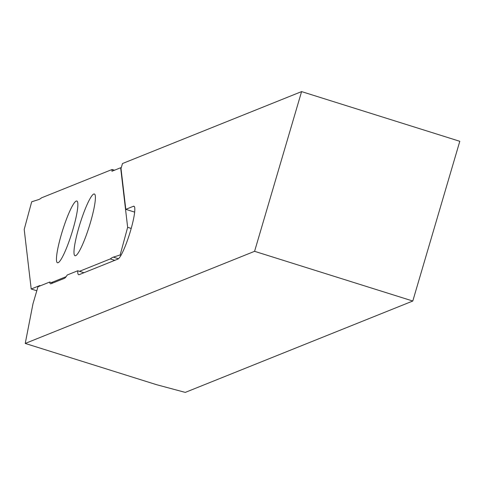 <?xml version="1.0" encoding="UTF-8"?>
<svg xmlns="http://www.w3.org/2000/svg" width="484" height="484" viewBox="0 0 484 484"><rect width="100%" height="100%" fill="white"/><g stroke="black" fill="none" stroke-linecap="round" stroke-linejoin="round"><path stroke-width="0.73" d="M130.553 230.717A27.727 4.126 -72.6 0 0 133.953 206.232A27.727 4.126 -72.6 0 0 133.415 206.281L125.804 209.336L121.012 168.565L122.494 163.531L301.586 91.603L459.8 141.298L412.791 301.024L185.281 392.397L156.465 384.665L25.229 343.44L32.991 303.728L37.982 286.752L49.677 282.057A27.727 4.126 -72.6 0 0 50.487 283.775A27.727 4.126 -72.6 0 0 51.026 283.727L64.378 278.367A27.727 4.126 -72.6 0 0 67.209 275.009L77.755 270.774A27.727 4.126 -72.6 0 0 78.62 274.694A27.727 4.126 -72.6 0 0 79.158 274.652L117.866 259.103A27.727 4.126 -72.6 0 0 130.553 230.717M412.791 301.024L254.578 251.323L25.229 343.44M254.578 251.323L301.586 91.603M134.667 212.119L125.804 209.336M83.95 272.722L77.755 270.774M52.774 283.025L49.677 282.057M78.965 227.159A32.349 4.81 -72.6 0 0 74.996 255.721A32.349 4.81 -72.6 0 0 90.423 222.555A32.349 4.81 -72.6 0 0 94.386 193.993A32.349 4.81 -72.6 0 0 78.965 227.159M61.432 234.202A32.349 4.81 -72.6 0 0 57.463 262.764A32.349 4.81 -72.6 0 0 72.884 229.604A32.349 4.81 -72.6 0 0 76.853 201.035A32.349 4.81 -72.6 0 0 61.432 234.202M121.2 167.924L120.649 167.748L111.913 171.257L112.125 169.479L41.539 197.829A132.047 19.638 107.4 0 1 38.514 199.626L31.696 201.786L24.2 229.44L31.2 289.008L39.942 285.499L40.027 285.929M120.649 167.748L127.649 227.317L120.153 254.977L113.335 257.137A132.047 19.638 107.4 0 0 110.31 258.928L79.473 271.318M66.126 276.679L51.395 282.596M112.125 169.479L114.49 170.223M36.802 290.769L31.2 289.008M127.649 227.317L131.206 228.436M110.31 258.928L114.793 260.338M120.153 254.977L120.994 255.237M134.364 206.577L133.415 206.281M112.113 169.515L114.442 170.241M113.335 257.137L118.441 258.74"/></g></svg>
